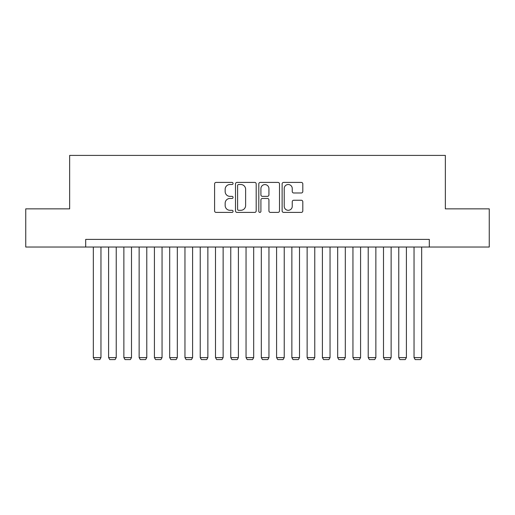<?xml version="1.0" encoding="UTF-8"?>
<svg xmlns="http://www.w3.org/2000/svg" width="515" height="515" viewBox="0 0 515 515"><rect width="100%" height="100%" fill="white"/><g stroke="black" fill="none" stroke-linecap="round" stroke-linejoin="round"><path stroke-width="0.77" d="M233.063 183.462A1.049 1.049 0 0 0 232.014 182.413L216.088 182.413A1.5 1.5 0 0 0 214.588 183.913L214.588 210.899A1.5 1.5 0 0 0 216.088 212.399L232.014 212.399A1.049 1.049 0 0 0 233.063 211.35A1.049 1.049 0 0 0 232.014 210.3L229.954 210.3A4.796 4.796 0 0 1 225.158 205.498L225.158 203.251A4.796 4.796 0 0 1 229.954 198.455L232.014 198.455A1.049 1.049 0 0 0 233.063 197.406A1.049 1.049 0 0 0 232.014 196.357L229.954 196.357A4.796 4.796 0 0 1 225.158 191.561L225.158 189.308A4.796 4.796 0 0 1 229.954 184.512L232.014 184.512A1.049 1.049 0 0 0 233.063 183.462M301.307 192.983A1.5 1.5 0 0 0 302.807 191.483L302.807 183.913A1.5 1.5 0 0 0 301.307 182.413L283.623 182.413A1.5 1.5 0 0 0 282.123 183.913L282.123 210.899A1.5 1.5 0 0 0 283.623 212.399L301.307 212.399A1.5 1.5 0 0 0 302.807 210.899L302.807 201.751A1.5 1.5 0 0 0 301.307 200.251L293.737 200.251A1.5 1.5 0 0 0 292.243 201.751L292.243 206.29A4.011 4.011 0 0 1 288.233 210.3A4.011 4.011 0 0 1 284.222 206.29L284.222 188.522A4.011 4.011 0 0 1 288.233 184.512A4.011 4.011 0 0 1 292.243 188.522L292.243 191.483A1.5 1.5 0 0 0 293.737 192.983L301.307 192.983M85.69 247.039L25.75 247.039L25.75 208.858L69.654 208.858L69.654 155.408L445.346 155.408L445.346 208.858L489.25 208.858L489.25 247.039L429.31 247.039L429.31 239.404L85.69 239.404L85.69 247.039L429.31 247.039M256.187 183.913A1.5 1.5 0 0 0 254.687 182.413L237.003 182.413A1.5 1.5 0 0 0 235.503 183.913L235.503 210.899A1.5 1.5 0 0 0 237.003 212.399L254.687 212.399A1.5 1.5 0 0 0 256.187 210.899L256.187 183.913M260.313 182.413L277.997 182.413A1.5 1.5 0 0 1 279.497 183.913L279.497 210.899A1.5 1.5 0 0 1 277.997 212.399L270.427 212.399A1.5 1.5 0 0 1 268.933 210.899L268.933 199.955A1.5 1.5 0 0 0 267.433 198.455L262.412 198.455A1.5 1.5 0 0 0 260.912 199.955L260.912 211.35A1.049 1.049 0 0 1 259.863 212.399A1.049 1.049 0 0 1 258.813 211.35L258.813 183.913A1.5 1.5 0 0 1 260.313 182.413M238.651 184.512A1.049 1.049 0 0 0 237.602 185.561L237.602 209.245A1.049 1.049 0 0 0 238.651 210.3L240.82 210.3A4.796 4.796 0 0 0 245.623 205.498L245.623 189.308A4.796 4.796 0 0 0 240.82 184.512L238.651 184.512M268.933 188.599A4.011 4.011 0 0 0 264.922 184.589A4.011 4.011 0 0 0 260.912 188.599L260.912 194.857A1.5 1.5 0 0 0 262.412 196.357L267.433 196.357A1.5 1.5 0 0 0 268.933 194.857L268.933 188.599M100.966 247.039L100.966 357.61L93.331 357.61L93.331 247.039M100.966 357.61L99.82 359.592L94.47 359.592L93.331 357.61M116.236 247.039L116.236 357.61L108.601 357.61L108.601 247.039M116.236 357.61L115.09 359.592L109.746 359.592L108.601 357.61M131.505 247.039L131.505 357.61L123.87 357.61L123.87 247.039M131.505 357.61L130.359 359.592L125.016 359.592L123.87 357.61M146.781 247.039L146.781 357.61L139.14 357.61L139.14 247.039M146.781 357.61L145.636 359.592L140.286 359.592L139.14 357.61M162.051 247.039L162.051 357.61L154.416 357.61L154.416 247.039M162.051 357.61L160.905 359.592L155.562 359.592L154.416 357.61M177.321 247.039L177.321 357.61L169.686 357.61L169.686 247.039M177.321 357.61L176.175 359.592L170.832 359.592L169.686 357.61M192.597 247.039L192.597 357.61L184.956 357.61L184.956 247.039M192.597 357.61L191.451 359.592L186.102 359.592L184.956 357.61M207.867 247.039L207.867 357.61L200.232 357.61L200.232 247.039M207.867 357.61L206.721 359.592L201.378 359.592L200.232 357.61M223.137 247.039L223.137 357.61L215.502 357.61L215.502 247.039M223.137 357.61L221.991 359.592L216.648 359.592L215.502 357.61M238.413 247.039L238.413 357.61L230.772 357.61L230.772 247.039M238.413 357.61L237.267 359.592L231.917 359.592L230.772 357.61M253.683 247.039L253.683 357.61L246.048 357.61L246.048 247.039M253.683 357.61L252.537 359.592L247.194 359.592L246.048 357.61M268.952 247.039L268.952 357.61L261.317 357.61L261.317 247.039M268.952 357.61L267.806 359.592L262.463 359.592L261.317 357.61M284.228 247.039L284.228 357.61L276.587 357.61L276.587 247.039M284.228 357.61L283.083 359.592L277.733 359.592L276.587 357.61M299.498 247.039L299.498 357.61L291.863 357.61L291.863 247.039M299.498 357.61L298.352 359.592L293.009 359.592L291.863 357.61M314.768 247.039L314.768 357.61L307.133 357.61L307.133 247.039M314.768 357.61L313.622 359.592L308.279 359.592L307.133 357.61M330.044 247.039L330.044 357.61L322.403 357.61L322.403 247.039M330.044 357.61L328.898 359.592L323.549 359.592L322.403 357.61M345.314 247.039L345.314 357.61L337.679 357.61L337.679 247.039M345.314 357.61L344.168 359.592L338.825 359.592L337.679 357.61M360.584 247.039L360.584 357.61L352.949 357.61L352.949 247.039M360.584 357.61L359.438 359.592L354.095 359.592L352.949 357.61M375.86 247.039L375.86 357.61L368.219 357.61L368.219 247.039M375.86 357.61L374.714 359.592L369.364 359.592L368.219 357.61M391.13 247.039L391.13 357.61L383.495 357.61L383.495 247.039M391.13 357.61L389.984 359.592L384.641 359.592L383.495 357.61M406.399 247.039L406.399 357.61L398.765 357.61L398.765 247.039M406.399 357.61L405.254 359.592L399.91 359.592L398.765 357.61M421.669 247.039L421.669 357.61L414.034 357.61L414.034 247.039M421.669 357.61L420.53 359.592L415.18 359.592L414.034 357.61"/></g></svg>
